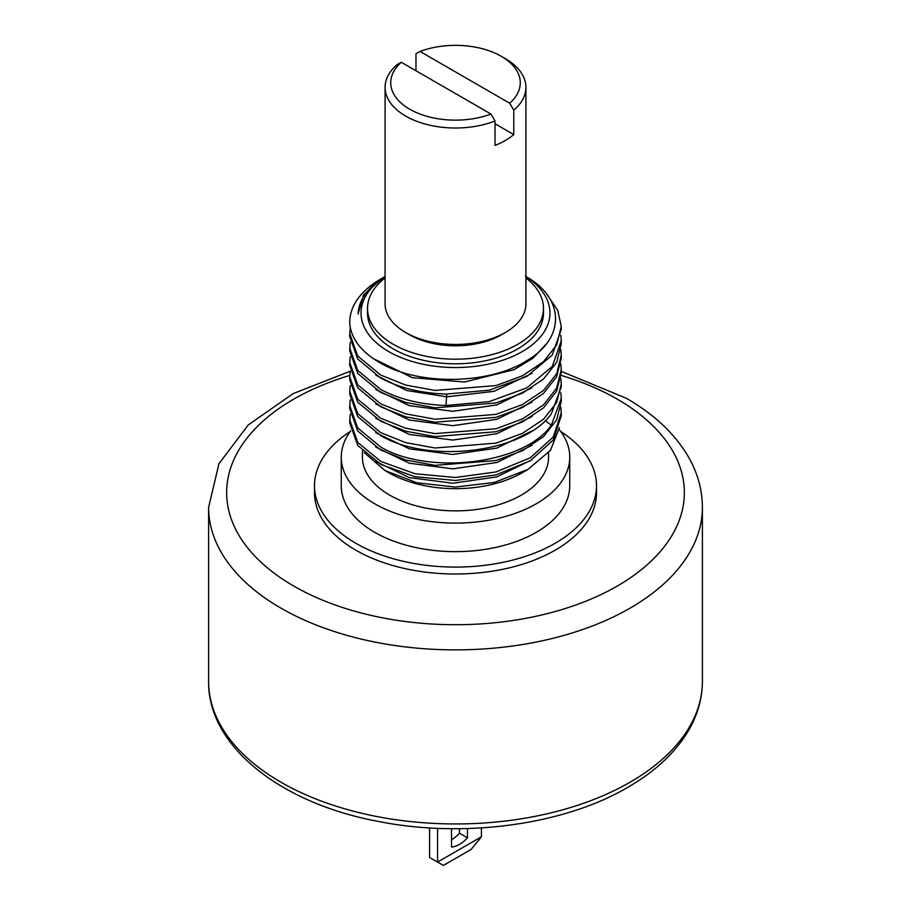 <?xml version="1.0" encoding="UTF-8"?>
<svg xmlns="http://www.w3.org/2000/svg" width="911" height="911" viewBox="0 0 911 911"><rect width="100%" height="100%" fill="white"/><g stroke="black" fill="none" stroke-linecap="round" stroke-linejoin="round"><path stroke-width="1.37" d="M596.5 492.6A141 81.409 180 0 1 509.454 567.815A141 81.409 180 0 1 355.802 550.164A141 81.409 180 0 1 314.5 492.6L314.5 485.688A141 81.409 0 0 0 355.802 543.252A141 81.409 180 0 0 509.454 560.903A141 81.409 180 0 0 596.5 485.688L596.5 492.6M560.789 431.541A141 81.409 180 0 1 596.5 485.688M350.211 431.541A141 81.409 0 0 0 314.5 485.688M569.739 485.688A114.239 65.956 180 0 1 499.217 546.623A114.239 65.956 180 0 1 374.717 532.331A114.239 65.956 0 0 1 341.261 485.688L341.261 457.14A114.239 65.956 0 0 0 374.717 503.783A114.239 65.956 180 0 0 499.217 518.074A114.239 65.956 180 0 0 569.739 457.14L569.739 485.688M559.217 429.502A114.239 65.956 180 0 1 569.739 457.14M350.701 430.892A114.239 65.956 0 0 0 341.261 457.14M548.559 452.721L548.559 457.14A93.059 53.726 180 0 1 491.109 506.778A93.059 53.726 180 0 1 389.692 495.128A93.059 53.726 0 0 1 362.441 457.14L362.441 450.877M364.309 452.71L384.966 470.52L388.701 472.684A94.471 54.546 0 0 0 522.299 472.684L528.016 469.381L550.529 450.25L559.388 427.669M350.245 414.334L349.744 420.028L357.795 442.495L380.718 461.399L415.029 473.743L455.489 477.489L495.96 471.944L530.27 457.812L553.193 437.109L561.256 412.842L560.823 407.126M561.256 412.842L561.256 415.826L553.193 440.093L530.27 460.795L495.96 474.927L455.489 480.473L415.017 476.726L380.718 464.382L357.795 445.479L349.744 423.011L349.744 420.028M560.823 392.732L561.244 398.449L551.28 425.335C523.779 464.348 428.796 475.519 380.718 447.016L357.75 428.033L349.744 405.646L350.245 399.94M349.744 405.646L349.744 408.629L357.75 431.017L380.718 450L405.668 459.998L434.968 465.373L495.983 460.533L522.493 450.694L543.48 436.654L556.655 419.914L561.256 401.432L561.256 398.449M560.823 378.35L561.256 384.055L556.655 402.537L543.491 419.276L522.504 433.317L495.983 443.156L434.98 447.996L405.68 442.632L380.718 432.623L357.75 413.64L349.744 391.252L350.245 385.547M349.744 391.252L349.744 394.235L357.75 416.623L380.718 435.606C428.796 464.109 523.779 452.938 551.28 413.924L561.244 387.038L561.256 384.055M560.823 363.956L561.256 369.661L556.655 388.132L543.503 404.871L522.515 418.923L495.983 428.762L435.014 433.602L405.691 428.238L380.718 418.229L357.75 399.246L349.744 376.858L350.245 371.153M349.744 376.858L349.744 379.841L357.75 402.241L380.718 421.212L405.68 431.222L434.98 436.585L495.983 431.746L522.504 421.907L543.491 407.866L556.655 391.126L561.256 372.645L561.256 369.661M560.823 349.562L561.256 355.279L556.667 373.738L543.514 390.466L522.515 404.53L495.983 414.38L435.037 419.219L405.702 413.856L380.718 403.846L357.75 384.863L349.744 362.476L350.245 356.77M349.744 362.476L349.744 365.448L357.75 387.847L380.718 406.83L405.691 416.839L435.014 422.203L495.983 417.363L522.515 407.513L543.503 393.461L556.655 376.733L561.256 358.262L561.256 355.279M547.465 295.164L557.794 310.412L561.256 326.491L556.667 344.95L543.525 361.678L522.527 375.742L495.983 385.592L435.059 390.443L405.714 385.08L380.718 375.059L357.75 356.076L349.744 333.688L350.302 327.687M349.744 333.688L349.744 336.671L357.75 359.059L380.718 378.042C399.029 387.813 420.78 393.165 445.991 394.087L489.309 390.181L526.797 376.471L552.26 355.062L561.244 329.475L561.256 326.491M560.823 335.168L561.244 340.885L552.26 366.473L526.797 387.881L489.309 401.58L445.991 405.497C420.78 404.564 399.029 399.223 380.718 389.452L357.75 370.47L349.744 348.082L350.245 342.377M349.744 348.082L349.744 351.065L357.75 373.453L380.718 392.436L405.702 402.446L435.037 407.809L495.983 402.969L522.515 393.119L543.514 379.056L556.667 362.327L561.256 343.868L561.256 340.885M349.744 322.209L349.79 323.997A105.756 61.06 180 0 1 349.744 322.209A105.756 61.06 180 0 1 380.718 279.039L383.007 277.718L363.626 294.731L358.069 314.033A97.466 56.277 180 0 1 385.08 276.545M375.776 461.49L409.403 477.626L452.824 483.24L496.814 476.886L532.024 459.702M375.776 447.096L409.403 463.243L452.824 468.846L496.814 462.492L532.024 445.32M375.776 432.714L409.403 448.85L452.824 454.452L496.814 448.11L532.013 430.926M384.966 470.52L416.942 482.784L455.284 487.066L494.422 482.431L528.016 469.381M375.776 418.32L409.403 434.456L452.824 440.059L496.814 433.716L532.024 416.532M375.776 403.926L409.403 420.062L452.824 425.676L496.814 419.322L532.024 402.15M375.776 389.532L409.403 405.68L452.824 411.282L496.814 404.928L532.024 387.756M375.787 375.15L406.739 390.5L446.732 396.832L494.024 391.331L532.013 373.362M525.374 276.215C564.433 297.635 566.05 337.628 527.196 360.414C490.699 384.169 420.814 385.945 381.675 363.74C362.031 352.796 351.407 339.552 349.79 323.997M384.784 276.728L383.007 277.718M385.08 276.648A94.471 54.546 0 0 0 388.701 351.566A94.471 54.546 0 0 0 520.42 352.625A94.471 54.546 0 0 0 525.92 276.648M543.48 308.396L543.48 313.008A87.98 50.8 180 0 1 517.71 348.924A87.98 50.8 180 0 1 421.827 359.936A87.98 50.8 180 0 1 367.52 313.008L367.52 308.396A87.98 50.8 0 0 0 421.827 355.324A87.98 50.8 0 0 0 517.71 344.312A87.98 50.8 0 0 0 543.48 308.396A87.98 50.8 0 0 0 525.92 277.946M385.08 277.946A87.98 50.8 0 0 0 367.52 308.396M505.298 332.538L501.301 334.838A64.772 37.397 180 0 1 409.699 334.838L405.714 332.538A70.42 40.653 0 0 0 505.298 332.538A70.42 40.653 0 0 0 525.92 303.796L525.92 87.354A70.42 40.653 0 0 0 505.298 58.611A70.42 40.653 0 0 0 505.286 58.611M385.08 87.354A70.42 40.653 0 0 0 405.714 116.107A70.42 40.653 0 0 0 495.026 121.004L490.961 114.046L401.295 62.278L397.23 64.533A70.42 40.653 0 0 0 385.08 87.354L385.08 303.796A70.42 40.653 0 0 0 405.702 332.538A70.42 40.653 0 0 0 405.714 332.538M495.026 121.004L495.026 145.407A70.42 40.653 0 0 0 513.77 134.589L495.026 123.759M509.704 103.228A64.772 37.397 0 0 0 501.301 56.311A64.772 37.397 0 0 0 420.039 51.449L509.704 103.228L513.77 110.174A70.42 40.653 0 0 0 525.92 87.354M513.77 110.174L513.77 134.589M420.039 51.449L415.974 53.715L415.974 70.751M401.295 62.278A64.772 37.397 0 0 0 409.699 109.195A64.772 37.397 0 0 0 490.961 114.046M372.895 358.376L412.284 377.678L464.496 382.005L514.043 369.695L533.06 358.16L546.201 344.039M481.418 827.917L481.418 836.788L471.249 849.337L443.338 865.45L437.553 862.113L481.418 836.788M429.582 827.917L429.582 857.502L437.553 862.113L437.553 828.338M467.468 828.543L467.468 837.813A27.637 15.954 -60 0 1 451.514 847.025L451.514 828.703M459.486 828.703L459.486 833.212A27.637 15.954 -60 0 1 451.514 839.771M459.486 833.212L467.468 837.813M208.608 681.405C207.719 746.075 280.349 803.115 377.837 821.335C463.3 838.541 563.602 825.104 627.747 787.366C656.068 770.991 676.714 751.37 689.695 728.481C698.099 713.347 702.335 697.655 702.392 681.405A246.892 142.537 180 0 1 630.082 782.207A246.892 142.537 0 0 1 361.018 813.102A246.892 142.537 0 0 1 208.608 681.405L208.608 507.336A246.892 142.537 0 0 0 280.918 608.127A246.892 142.537 0 0 0 549.982 639.032A246.892 142.537 0 0 0 702.392 507.336C702.313 490.266 697.906 473.879 689.16 458.176C675.768 434.649 654.827 414.687 626.335 398.278L561.256 371.369M349.778 375.423A228.843 132.118 0 0 0 293.684 586.024A228.843 132.118 0 0 0 617.316 586.024A228.843 132.118 0 0 0 617.316 399.177A228.843 132.118 0 0 0 561.153 375.4M551.28 425.335L545.279 420.586M445.991 405.497L446.732 394.11M702.392 681.405L702.392 507.336M350.234 371.232L293.183 393.598L248.259 424.925L218.97 463.676L208.608 507.336M409.699 334.838L405.702 332.538M501.301 56.311L505.298 58.611"/></g></svg>
